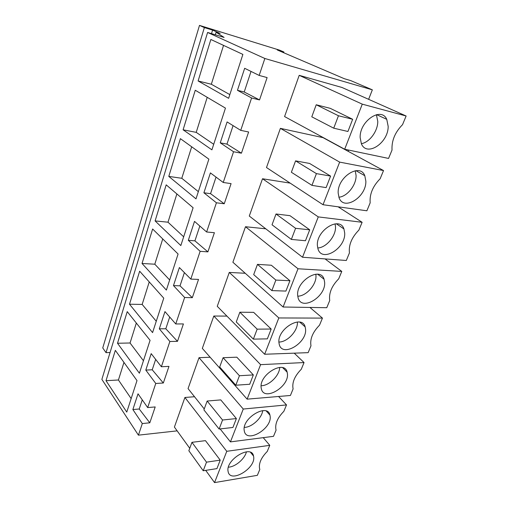 <?xml version="1.0" encoding="UTF-8"?>
<svg xmlns="http://www.w3.org/2000/svg" width="508" height="508" viewBox="0 0 508 508"><rect width="100%" height="100%" fill="white"/><g stroke="black" fill="none" stroke-linecap="round" stroke-linejoin="round"><path stroke-width="0.76" d="M215.316 34.779L216.103 32.226L220.174 33.465L212.592 30.093L211.506 33.636M110.058 352.527L106.026 352.647L204.368 27.584L199.492 25.4L279.622 50.171L283.896 51.994L277.285 49.981L344.348 78.721L350.755 80.613L372.345 89.84L264.858 58.49L207.601 32.455L224.098 37.427L216.103 32.226M204.368 27.584L212.592 30.093M177.146 430.86L138.417 435.159L101.873 379.387L207.601 32.455M106.026 352.647L102.743 347.936L199.492 25.4M368.624 99.32L372.345 89.84M348.202 151.34L348.698 150.082M283.654 52.705L283.896 51.994M138.417 435.159L142.31 423.564L132.867 409.55L138.024 393.814L147.676 407.575L155.766 383.47L145.796 370.091L151.187 353.638L161.385 366.738L169.863 341.49L159.315 328.822L164.96 311.594L175.743 323.958L184.633 297.491L173.469 285.604L179.387 267.557L190.805 279.095L200.133 251.314L188.309 240.309L194.513 221.38L206.616 231.991L216.421 202.794L203.886 192.78L210.401 172.898L223.234 182.474L233.553 151.752L220.243 142.843L227.095 121.933L240.729 130.359L251.6 97.987L237.452 90.31L244.666 68.294L259.169 75.432L264.858 58.49M210.858 39.478L242.881 54.407L228.632 98.317L198.107 80.969L210.858 39.478M139.656 271.209L163.754 298.158L152.578 332.6L129.508 304.222L139.656 271.209M155.105 220.916L166.192 184.855L193.11 207.74L180.829 245.561L155.105 220.916L167.996 222.193L176.873 193.935M142.03 263.481L152.629 228.994L178.086 254.019L166.376 290.087L142.03 263.481L154.8 264.204L162.738 238.931M211.906 149.841L225.45 108.115L195.256 90.246L183.102 129.807L211.906 149.841M168.783 176.403L180.384 138.652L208.877 159.163L195.993 198.863L168.783 176.403L181.788 178.289L191.687 146.787M139.389 373.228L150.076 340.309L127.235 311.626L117.513 343.256L139.389 373.228M106.013 380.689L115.335 350.355L136.995 380.6L126.771 412.096L106.013 380.689L118.434 379.99L123.958 362.395M259.169 75.432L267.119 77.584L259.531 99.924L244.215 91.992L251.028 71.425M251.6 97.987L259.531 99.924M240.729 130.359L248.634 131.991L241.433 153.181L226.955 144.107L233.077 125.628M233.553 151.752L241.433 153.181M223.234 182.474L231.083 183.629L224.244 203.765L210.547 193.669L216.033 177.101M216.421 202.794L224.244 203.765M206.616 231.991L214.401 232.715L207.893 251.873L194.92 240.856L199.828 226.035M200.133 251.314L207.893 251.873M190.805 279.095L198.533 279.425L192.329 297.675L180.023 285.839L184.398 272.625M184.633 297.491L192.329 297.675M175.743 323.958L183.407 323.939L177.489 341.338L165.805 328.771L169.697 317.024M169.863 341.49L177.489 341.338M161.385 366.738L168.974 366.395L163.328 383.007L152.229 369.786L155.664 359.391M155.766 383.47L163.328 383.007M147.676 407.575L155.2 406.94L149.803 422.808L139.236 409.004L142.265 399.86M142.31 423.564L149.803 422.808M299.206 75.336L284.575 116.567L344.678 149.244L362.28 104.153L299.206 75.336L341.986 87.478L406.127 116.002L402.533 124.67C395.014 132.283 391.509 140.741 392.03 150.044L388.556 158.433L344.678 149.244M245.491 226.727L232.886 262.249L283.089 307.01L298.018 268.77L245.491 226.727L265.779 228.81M278.575 396.488L286.512 404.92L243.262 409.042L199.028 357.676L210.147 357.251M199.028 357.676L188.055 388.601L204.241 408.946M264.649 354.254L278.822 317.951L229.273 272.434L217.253 306.318L264.649 354.254L308.146 352.654L310.979 345.815C309.829 339.071 312.68 332.188 319.532 325.158L322.453 318.11L309.918 307.442M229.273 272.434L245.243 273.266M280.391 128.359L266.49 167.545L323.018 204.724L339.655 162.109L280.391 128.359L323.05 137.655L383.534 170.561L380.136 178.778C372.789 186.233 369.475 194.253 370.173 202.832L366.884 210.788L323.018 204.724M302.52 257.239L318.268 216.897L262.509 178.759L249.282 216.046L302.52 257.239L346.31 260.483L349.434 252.927C348.564 245.008 351.72 237.401 358.889 230.092L362.121 222.294L338.112 206.813M262.509 178.759L290.182 183.128M226.765 451.301L269.78 445.338L267.246 451.453C261.277 457.556 258.705 463.233 259.537 468.478L259.823 469.386L257.359 475.329L214.547 482.6L226.765 451.301L184.906 397.478L174.409 427.069L189.757 448.304M184.906 397.478L194.526 396.729M247.123 399.155L260.591 364.649L213.804 316.033L202.324 348.386L247.123 399.155L290.417 395.478L293.103 388.906C291.865 382.683 294.589 376.136 301.269 369.272L304.051 362.56L294.227 353.168M213.804 316.033L226.93 316.103M145.796 370.091L152.229 369.786M159.315 328.822L165.805 328.771M173.469 285.604L180.023 285.839M188.309 240.309L194.92 240.856M203.886 192.78L210.547 193.669M220.243 142.843L226.955 144.107M237.452 90.31L244.215 91.992M132.867 409.55L139.236 409.004M198.107 80.969L211.328 84.252L229.832 94.609M211.328 84.252L223.539 45.383M129.508 304.222L142.164 304.432L156.261 321.24M142.164 304.432L149.238 281.921M167.996 222.193L183.674 236.811M154.8 264.204L169.659 279.971M183.102 129.807L196.215 132.359L213.709 144.278M196.215 132.359L207.22 97.326M181.788 178.289L198.336 191.63M117.513 343.256L130.054 342.995L143.44 360.744M130.054 342.995L136.322 323.037M118.434 379.99L131.153 398.596M338.461 115.761L352.666 119.285L330.276 108.35L316.217 104.769L311.785 116.808L333.731 128.187L338.461 115.761L316.217 104.769M352.666 119.285L347.929 131.483L333.731 128.187M362.28 104.153L406.127 116.002M275.863 280.079L289.935 280.727L271.348 265.24L257.467 264.37L253.695 274.625L271.856 290.601L275.863 280.079L257.467 264.37M289.935 280.727L285.915 291.084L271.856 290.601M298.018 268.77L341.782 271.412L325.044 258.909M341.782 271.412L338.715 278.822C331.705 285.985 328.714 293.224 329.73 300.526L326.758 307.708L283.089 307.01M286.512 404.92L283.858 411.321C277.552 417.779 274.911 423.863 275.927 429.571L276.085 430.105L273.507 436.328L230.441 441.89L220.129 428.923M243.262 409.042L230.441 441.89M222.555 420.014L236.379 418.567L220.77 399.898L207.156 401.034L203.905 409.867L219.119 429.038L222.555 420.014L207.156 401.034M236.379 418.567L232.924 427.463L219.119 429.038M257.169 329.152L271.17 329.032L253.657 312.35L239.852 312.217L236.264 321.958L253.365 339.134L257.169 329.152L239.852 312.217M271.17 329.032L267.354 338.861L253.365 339.134M278.822 317.951L322.453 318.11M316.421 173.622L330.594 176.085L309.582 163.449L295.567 160.865L291.376 172.263L311.944 185.363L316.421 173.622L295.567 160.865M330.594 176.085L326.117 187.617L311.944 185.363M339.655 162.109L383.534 170.561M295.586 228.314L309.715 229.819L289.966 215.671L276.015 213.989L272.034 224.79L291.351 239.42L295.586 228.314L276.015 213.989M309.715 229.819L305.473 240.735L291.351 239.42M318.268 216.897L362.121 222.294M214.547 482.6L205.708 470.364M206.502 462.159L220.224 460.14L205.467 440.646L191.954 442.328L188.855 450.748L203.225 470.751L206.502 462.159L191.954 442.328M220.224 460.14L216.935 468.617L203.225 470.751M269.78 445.338L263.22 437.655M239.42 375.736L253.34 374.917L236.817 357.181L223.101 357.715L219.691 366.986L235.807 385.223L239.42 375.736L223.101 357.715M253.34 374.917L249.707 384.264L235.807 385.223M260.591 364.649L304.051 362.56M360.159 137.643L361.398 143.808C366.82 157.201 388.455 142.862 388.169 126.359L386.753 119.329C381.267 106.356 359.404 121.19 360.159 137.643M297.682 295.51L298.145 298.012C301.796 311.404 325.926 296.856 324.637 282.346L324.06 279.229C320.44 266.122 295.961 280.968 297.682 295.51M244.227 430.581L244.342 431.203C246.71 443.706 272.237 428.555 270.129 416.166L269.932 415.106C267.672 402.793 241.732 418.141 244.227 430.581M278.962 342.811L279.279 344.538C282.454 357.689 307.149 342.97 305.562 329.171L305.149 326.892C302.038 313.995 276.962 328.968 278.962 342.811M338.188 193.148L339.096 197.822C343.884 211.372 366.497 197.021 365.849 181.146L364.795 175.698C359.981 162.522 337.096 177.286 338.188 193.148M317.398 245.694L318.052 249.161C322.243 262.7 345.681 248.272 344.703 233.07L343.922 228.911C339.731 215.703 315.976 230.473 317.398 245.694M228.086 471.367L228.13 471.602C230.168 483.737 255.981 468.344 253.644 456.648L253.524 456.025C251.606 444.049 225.374 459.619 228.086 471.367M261.163 387.775L261.372 388.887C264.116 401.739 289.274 386.81 287.414 373.723L287.128 372.123C284.467 359.493 258.909 374.637 261.163 387.775M361.334 143.681C369.456 142.475 377.844 131.166 377.781 121.45L376.403 114.694M297.745 296.183C306.33 296.202 316.7 284.436 315.963 275.52L315.824 274.199M244.323 427.399C251.841 427.33 261.81 418.217 262.738 410.635M278.917 342.043C287.464 342.182 298.196 330.524 297.383 321.996M338.874 197.218C347.231 196.552 356.375 185.045 356.083 175.52L355.244 170.745M317.703 247.974C326.206 247.726 336.023 236.061 335.509 226.809L335.083 223.85M228.41 467.176C235.439 466.884 244.818 458.857 246.437 451.809M261.137 385.737C269.157 385.813 279.591 375.495 279.705 367.417M376.625 114.643L386.753 119.329M317.671 274.225L324.06 279.229M266.332 411.086L269.932 415.106M299.834 322.155L305.149 326.892M355.93 170.663L364.795 175.698M336.334 223.787L343.922 228.911M250.565 452.387L253.524 456.025M282.74 367.728L287.128 372.123"/></g></svg>
